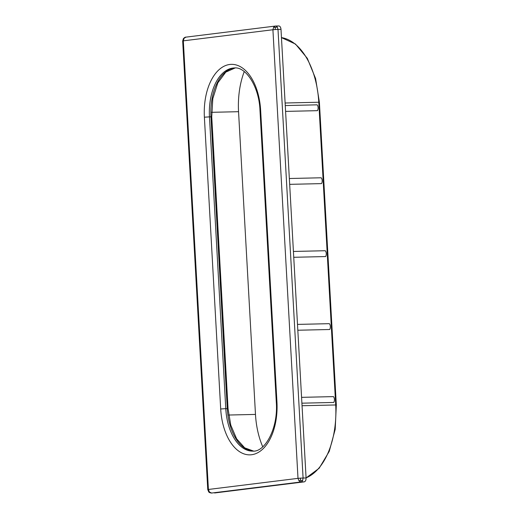 <?xml version="1.0" encoding="UTF-8"?>
<svg xmlns="http://www.w3.org/2000/svg" width="519" height="519" viewBox="0 0 519 519"><rect width="100%" height="100%" fill="white"/><g stroke="black" fill="none" stroke-linecap="round" stroke-linejoin="round"><path stroke-width="0.78" d="M183.291 38.873L185.873 37.147C185.432 36.992 184.615 37.465 183.428 38.562L182.675 40.982L183.324 40.845L208.411 489.462L207.756 489.599L208.722 491.856L209.429 492.018L208.411 489.462L298.003 478.356L299.022 480.918L301.202 481.937L211.609 493.044L209.429 492.018M304.199 481.866L301.202 481.937L302.616 480.685L300.592 480.276L300.352 478.155L298.003 478.356L272.916 29.745L275.271 29.538L275.278 27.475L277.243 26.91L275.836 26.021L278.709 25.956C279.988 26.021 280.753 27.15 281 29.349L306.08 477.96C306.08 480.192 305.457 481.496 304.199 481.866L214.607 492.972M262.744 446.807A62.533 35.779 88.7 0 1 255.478 414.421L238.552 111.695A62.533 35.779 88.7 0 1 244.248 71.583M285.586 111.397L317.446 110.67A3.659 2.095 88.7 0 0 317.115 104.832L285.262 105.565M297.497 324.401L329.351 323.668A3.659 2.095 88.7 0 1 329.682 329.507L297.822 330.233M289.336 178.51L321.196 177.777A3.659 2.095 88.7 0 1 321.521 183.616L289.667 184.342M293.417 251.456L325.277 250.722A3.659 2.095 88.7 0 1 325.601 256.561L293.741 257.288M301.571 397.346L333.432 396.613A3.659 2.095 88.7 0 1 333.756 402.452L301.902 403.179M300.592 480.276L299.022 480.918M275.278 27.475L273.656 27.144L272.916 29.745L183.324 40.845L184.063 38.25M211.616 112.312L238.552 111.695M255.478 414.421L228.671 415.031M235.191 67.944L225.791 72.122L217.798 82.891L212.803 98.668L211.746 116.866L210.961 116.84L227.277 408.622L225.771 408.654A45.711 26.158 -91.3 0 0 252.863 451.128C264.956 452.224 278.366 428.298 276.296 402.141L276.945 402.011L260.635 110.223A49.37 28.247 -91.3 0 0 229.755 64.473A49.37 28.247 -91.3 0 0 204.382 117.197L220.692 408.978A49.37 28.247 -91.3 0 0 251.572 454.735A49.37 28.247 -91.3 0 0 276.945 402.011M211.746 116.866L228.055 408.648L227.277 408.622A45.711 26.158 -91.3 0 0 253.577 451.089M235.178 67.944A45.711 26.158 -91.3 0 0 210.961 116.84L209.462 116.872L225.771 408.654L220.692 408.978M319.399 102.262L318.776 102.237A69.851 39.963 88.7 0 0 281.46 37.608L295.493 44.07L307.306 58.323L315.591 78.538L319.399 102.262L336.325 404.982L335.696 404.963A69.851 39.963 88.7 0 1 306.074 477.889M302.045 405.735L335.696 404.963L318.776 102.237L285.119 103.009M302.616 480.685L303.083 478.031L300.352 478.155M336.325 404.982L335.196 429.362L329.254 451.342L319.172 468.235L306.08 477.954L303.083 478.031L278.002 29.414L277.243 26.91M275.271 29.538L281 29.349M185.873 37.147L275.466 26.047L273.656 27.144M211.142 493.011L211.493 493.05C209.832 492.797 208.91 492.395 208.722 491.856M276.296 402.141L259.98 110.359C259.098 86.102 245.519 66.581 234.458 67.944A45.711 26.158 -91.3 0 0 209.462 116.872L204.382 117.197M259.98 110.359L260.635 110.223M182.675 40.982L207.756 489.599M228.055 408.648L230.767 425.119L236.632 438.834L244.696 447.852L253.596 451.089"/></g></svg>
